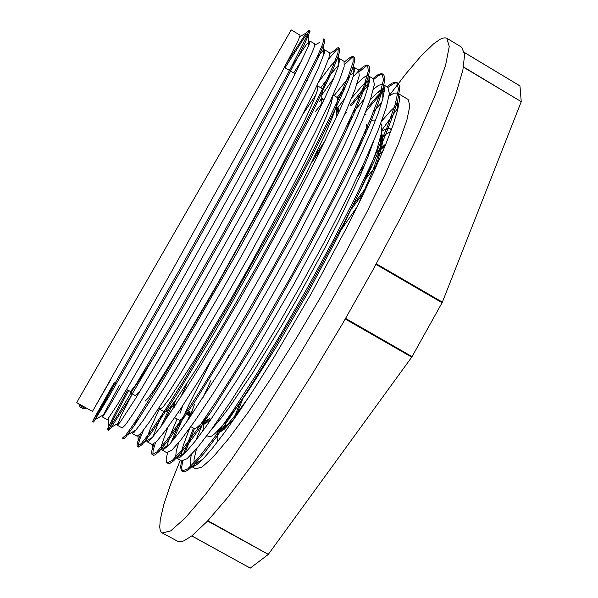 <?xml version="1.0" encoding="UTF-8"?>
<svg xmlns="http://www.w3.org/2000/svg" width="598" height="598" viewBox="0 0 598 598"><rect width="100%" height="100%" fill="white"/><g stroke="black" fill="none" stroke-linecap="round" stroke-linejoin="round"><path stroke-width="0.9" d="M130.424 392.864L136.725 383.916L130.484 391.466L126.507 389.5M367.06 186.367L354.225 203.455M239.918 402.895L233.758 419.235M385.927 143.834L375.708 153.013M364.249 165.982L360.228 170.953M216.939 421.852L216.483 423.84M217.186 431.509L218.831 431.472L221.178 430.224L228.556 423.294L237.757 412.179L249.224 396.549M357.597 205.929L372.524 171.185L376.8 159.427L380.448 146.996M380.478 146.861L381.756 138.998L381.232 134.229M202.042 422.883L203.41 423.429L205.211 422.607L209.891 418.458L201.481 423.474L196.764 427.712L194.963 428.557L193.894 428.355M366.851 130.969L366.993 127.18L366.282 124.877M360.131 126.066L359.734 126.357M187.346 413.644L187.765 415.027L188.908 415.117L193.745 411.028M352.229 117.522L351.437 115.93M173.42 403.209L173.024 406.64L173.667 407.006L174.706 406.483M336.853 97.265L337.691 99.328L336.48 105.711L336.442 115.75L337.586 109.868L337.392 107.991L336.472 107.139M322.374 98.745L320.513 99.231M232.652 230.835L228.974 236.965M160.548 356.453L157.521 362.096M139.633 391.892L137.667 393.036L135.395 395.614L131.141 393.275M159.061 349.127L159.614 348.118M322.486 88.781L322.95 90.335L321.806 95.486L321.791 104.388M329.603 102.482L332.249 99.821M336.48 105.711L332.533 116.946L325.775 132.876L304.389 177.307L274.736 233.736L258.172 263.853L224.975 321.814L196.137 369.302L175.677 400.137L169.301 408.404L165.758 411.835L164.756 412.067L159.943 409.376M350.854 117.208L346.369 130.229M185.761 415.49L181.942 419.288L179.422 420.259M179.968 413.457L182.839 405.474M362.784 136.703L354.764 157.311M209.95 413.368L201.481 423.474M202.901 397.782L210.862 380.522M364.137 133.69L366.918 130.827M380.829 123.382L381.92 126.275L381.509 132.749L376.725 150.105L370.371 166.954L361.596 187.451L337.721 237.002L307.933 292.654L276.485 346.586L247.841 391.436L235.776 408.666L225.67 421.904L214.974 433.587L211.386 436.204L208.65 436.585M369.684 150.262L370.939 148.835M380.051 139.304L385.957 134.273L390.718 131.53M223.809 429.656L226.777 420.529M364.989 179.766L376.912 164.951M364.87 190.964L351.631 208.911M242.893 398.657L235.904 416.44M385.127 145.792L379.468 150.801M362.739 169.585L358.12 175.408M218.875 419.071L218.083 421.941M218.091 432.062L220.004 432.055L224.033 429.469L235.074 417.643M372.86 173.913L378.003 159.86L382.002 145.643L382.87 138.504L382.481 135.402L381.352 133.601M356.767 153.073L356.296 153.634M202.752 422.106L203.552 423.9L205.518 423.676L212.096 417.912M368.106 128.107L367.673 126.096L366.738 124.967M188.609 412.112L188.848 415.64L189.858 415.76L191.659 414.698M352.626 116.647L351.288 116.251M175.618 400.219L174.197 404.876L174.138 407.35M338.266 113.418L338.475 108.664L337.758 107.819L336.465 107.924M323.869 100.045L323.436 99.365L322.509 99.35L319.713 101.346M182.554 318.958L177.27 328.377M92.481 411.402L76.768 402.663L78.966 398.672L291.204 29.9L300.076 35.177M131.321 390.763L140.029 378.893L156.885 352.536M191.779 535.935L250.278 568.063L191.838 535.89M207.588 521.015L268.27 554.376L207.872 520.709M268.166 554.473L250.278 568.063M345.278 319.026L411.708 357.185L412.067 356.632L345.637 318.405M411.708 357.185L268.435 554.167M375.985 264.406L442.094 302.7L442.363 302.132L376.314 263.808M442.064 302.745L412.089 356.587M463.42 67.23L521.224 101.66L463.487 66.901M521.157 101.877L442.363 302.132M464.444 52.534L519.886 85.873M519.968 85.925L521.232 101.555M285.044 67.813L304.255 37.861L309.039 31.477L310.003 30.819L310.085 31.275L303.612 46.016L281.935 87.614L246.511 152.752L180.207 271.664L110.084 394.605L93.737 421.859L115.205 383.183M323.854 39.849L324.587 39.573L324.938 40.029L324.46 42.75L318.487 57.199L297.326 99.731L262.836 164.48L220.086 241.884L176.844 318.084L127.523 401.916L111.385 427.278L109.299 429.969L108.574 430.089L113.388 419.303L128.548 390.636M328.504 59.142L336.435 49.896L338.715 48.333L339.679 48.7L339.671 51.181L338.655 55.016L333.34 68.628L312.642 112.043L279.087 176.275L237.436 252.109L175.7 359.136L158.911 386.928L134.625 425.081L125.528 437.355L123.801 438.76L123.412 437.706M322.068 94.604L333.714 78.278M344.568 64.547L351.893 57.513L353.747 56.96L354.599 57.864L354.629 60.704L353.53 65.503L348.238 80.139L339.814 99.44L328.018 124.264L313.083 154.03L275.768 224.317L233.698 299.344L213.105 334.693L177.083 393.97L151.817 432.175L142.257 444.366L138.833 447.065L138.228 446.781L138.138 445.129L139.797 439.336L143.513 430.141M337.661 98.76L343.895 90.35M359.525 71.566L366.447 65.944L368.697 65.78L369.571 67.275L369.609 70.258L368.435 76.125L363.158 91.756L354.92 111.49L343.416 136.464L328.907 166.027L292.654 235.074L251.549 308.336L231.262 342.841L195.24 401.056L169.144 439.209L159.061 451.497L154.972 454.966L153.574 455.325L152.879 454.704L153.103 450.458L155.547 442.557M164.061 422.248L172.486 404.442M311.64 162.776L322.12 146.973M344.343 115.1L346.324 112.394M351.265 105.786L368.779 84.438M373.892 79.302L378.16 75.856L381.434 74.294L383.662 74.772L384.581 77.022L384.499 81.051L383.37 86.897L378.071 103.536L370.02 123.666L358.793 148.752L344.657 178.129L309.405 245.972L269.22 317.538L249.246 351.22L213.307 408.329L198.551 429.962L186.486 446.31L173.659 460.841L169.75 463.472L168.487 463.6L167.694 463.031M173.226 440.046L188.901 404.756L211.797 359.495M365.939 111.452L375.843 99.582L384.372 90.567M176.679 458.21L181.598 460.946L186.972 458.771L196.996 448.336L211.58 429.394L230.335 402.125L252.431 367.561L276.672 327.39L301.579 283.93L325.544 239.933L347.027 198.17L364.817 161.079L378.003 130.618L386.196 107.946L389.388 93.55L387.855 87.42L393.835 83.414L395.801 82.83L397.82 83.167L399.3 85.357L399.658 88.332L397.82 99.933L392.983 115.504L385.09 135.978L374.161 161.064L360.422 190.164L344.269 222.396L306.871 291.794L267.381 359.286L248.708 389.201L231.605 415.251L216.611 436.734L204.112 453.164L194.328 464.422L187.966 470.14L184.371 471.904L182.338 471.127L181.665 467.479L182.652 461.14M184.976 453.045L194.455 428.579M286.629 63.134L306.213 33.032L308.919 30.177L307.462 34.811L289.709 70.018L273.391 100.501L228.982 181.418L177.576 273.323L114.898 383.52L92.563 421.5M93.766 419.071L114.225 382.63M323.638 38.967L322.741 43.878L316.918 57.408L290.172 110.368L269.945 148.289L220.856 237.488L170.602 326.007L118.539 413.883L110.585 426.165L107.528 429.82L107.752 428.572L114.211 415.109L127.568 390.09M329.812 53.416L333.243 51.48L336.831 48.109L338.326 47.728L337.967 52.953L332.697 66.759L322.3 89.334L306.916 120.205L263.718 201.578L212.454 293.229L165.945 372.629L134.55 422.808L126.073 434.746L122.455 438.132M344.493 61.833L350.563 57.072L352.992 56.444L353.149 62.013L348.432 76.088L338.535 98.939L323.6 130.043L304.105 168.247L281.015 211.617L229.826 303.134L182.816 382.115L164.398 411.2L150.509 431.719L141.524 443.312L137.361 446.4L137.009 445.682L137.697 441.892L140.866 433.371M337.212 97.496L345.756 86.075M353.104 76.963L359.092 70.37M359.002 70.272L363.883 66.199L366.94 64.943L367.628 65.137L368.301 71.035L364.115 85.417L354.741 108.5L340.24 139.842L321.119 178.182L298.267 221.619L273.077 267.538L247.146 313.008L222.157 355.19L199.635 391.593L180.813 420.372L166.438 440.591L156.923 451.886L152.236 454.637L151.772 454.024L151.914 450.526L153.806 444M160.698 426.972L169.383 408.307M315.266 155.36L325.641 139.865M346.459 110.368L347.004 109.636M350.301 105.218L360.504 92.242L369.198 82.337M373.017 78.57L377.921 74.735L381.397 73.591L382.212 73.846L383.438 80.02L379.752 94.731L370.902 118.053L356.842 149.605L338.072 188.108L315.482 231.59L290.389 277.494L264.421 322.875L239.252 364.855L216.416 401.026L197.183 429.536L182.338 449.419L172.276 460.445L167.074 462.867L166.603 462.404L166.199 459.324L167.537 452.858M170.961 442.759L180.461 420.215M367.277 108.029L376.523 97.123L384.462 88.938M386.861 86.807L392.071 83.144L395.839 82.21L396.758 82.539L398.522 88.99L395.368 103.992L387.003 127.606L373.406 159.337L354.98 198.005L332.638 241.547L307.656 287.421L281.636 332.712L256.295 374.52L233.16 410.422L213.501 438.685L198.192 458.24L187.608 468.952L181.859 471.097L181.269 470.544L180.603 467.023L181.538 460.916M183.242 454.734L193.453 428.116M225.424 362.022L228.81 355.571M289.23 70.287L306.318 44.708L309.928 41.023L308.957 45.044L295.315 73.397L267.665 125.64L229.086 196.069L165.796 308.8L109.785 405.474L103.305 415.887L102.452 416.926L103.125 415.236L119.294 385.463M316.746 57.774L323.413 50.165L324.796 50.023L324.579 52.497L318.689 67.439L310.332 85.103L283.407 137.562L245.845 207.013L183.653 317.344L136.165 397.543L120.288 422.068L117.365 425.223L120.721 416.5L132.293 393.918M318.794 81.769L330.851 65.72L337.265 59.09L338.745 58.402L339.709 59.449L338.296 66.341L333.512 78.772L325.297 97.018L313.748 120.796L281.778 182.405L242.123 254.808L221.477 291.286L183.123 356.909L166.969 383.49L143.393 420.162L134.311 432.152L132.36 433.557L132.083 432.249M134.445 425.342L137.622 418.166M351.534 67.619L353.627 67.066L354.539 68.411L353.455 75.782L348.372 90.178L340.322 108.911L314.832 161.445L298.028 193.797L259.412 264.645L239.207 300.226L201.22 364.421L184.961 390.576L160.481 427.278L150.479 439.702L147.743 441.78L147.086 441.773L146.667 440.614L147.549 436.331L150.098 429.297L159.629 408.068M337.728 107.812L345.143 97.967M357.088 83.653L362.433 78.465L365.714 76.178L368.039 75.669L369.228 76.843L369.459 80.401L368.66 84.961L363.255 101.682L355.384 120.811L344.411 144.888L330.574 173.271L296.055 239.297L276.665 274.452L237.503 342.078L219.302 371.941L188.968 418.63L177.681 434.335L169.324 444.62L163.179 449.928L161.909 449.988L161.333 449.105L161.677 444.83L167.851 427.376M352.745 113.015L364.332 98.79M373.436 89.281L378.527 85.372L382.144 84.236L383.998 85.723L384.424 89.962L382.78 98.797L378.138 113.336L370.439 132.831L359.719 156.997L346.249 185.193L330.402 216.566L293.753 284.424L255.301 350.443L237.249 379.655L206.609 425.746L194.911 441.466L185.933 452.051L179.422 457.709L177.023 458.33L176.059 457.485L175.745 456.244L176.298 450.929L178.682 442.677M187.196 421.186L191.001 412.657M373.608 111.43L381.703 102.639M389.111 96.009L394.075 93.124L397.498 93.153L399.225 96.241L399.3 101.017L397.64 109.995L393.006 125.169L385.463 144.978L375.036 169.137L361.94 197.056L346.548 227.898L310.93 294.141L273.249 358.508L255.368 387.063L238.953 411.97L224.504 432.563L212.395 448.365L202.849 459.242L196.488 464.9L192.87 466.627L191.427 466.41L190.523 465.334L190.104 461.746L191.308 454.704M196.002 440.068L203.731 420.999M79.242 405.167L80.222 407.066L83.167 408.74L86.598 408.128M78.861 403.829L79.242 405.16L85.305 408.531M189.701 428.25L183.13 445.742L180.536 456.992M384.417 87.577L378.235 91.845L370.259 99.844M177.083 418.959L170.221 435.449L166.416 447.588M161.901 449.995L166.842 452.723L171.686 450.279L181.216 439.537L195.344 420.289L213.703 392.774L235.507 357.963L259.577 317.628L284.439 274.071L308.508 230.043L330.231 188.34L348.342 151.406L361.977 121.117L370.64 98.722L374.341 84.61L373.302 78.742L368.45 75.849M369.519 79.519L361.887 86.134L351.826 97.766M163.673 411.461L157.042 426.232L152.879 437.086M147.093 441.758L152.034 444.501L156.384 441.735L165.384 430.732L179.071 411.155L197.026 383.393L218.532 348.35L242.429 307.828L267.254 264.189L291.42 220.146L313.389 178.488L331.838 141.711L345.898 111.624L355.062 89.468L359.249 75.669L358.561 69.973M354.375 71.797L351.295 74.615M349.837 76.118L334.103 95.635M137.106 436.211L141.031 433.184L149.53 421.896L162.738 402.028L180.312 373.967L225.237 298.021L250.024 254.27L296.488 168.629L315.296 131.971L329.775 102.123L339.44 80.184L344.134 66.684L344.059 61.347M338.774 64.801L330.694 74.384L320.834 87.786M316.013 94.686L302.558 114.696M255.69 189.058L251.377 196.144M138.96 392.288L136.389 397.177M122.276 427.966L125.64 424.632L133.638 413.009L163.546 364.533L207.992 288.191L257.118 200.263L298.708 122.209L313.614 92.57L323.765 70.9L328.99 57.655L329.483 52.691M307.2 80.431L306.968 80.782M107.423 419.699L117.701 404.113L129.953 383.699L190.702 278.324L239.903 190.261L282.069 112.431L297.43 82.98L308.045 61.594L313.808 48.617L314.81 43.96L309.921 41.03M301.796 60.533L293.67 72.911M110.294 380.433L95.478 406.154M92.488 411.387L173.375 268.42L245.531 138.856L281.187 73.375L292.302 52.25L298.566 39.58L300.121 35.192M357.26 206.609L341.832 228.877M383.228 150.367L377.854 156.205M218.33 430.336L218.016 431.636M217.964 431.861L217.044 438.028L217.777 441.548M391.197 130.237L389.903 128.652L387.668 128.293L381.726 131.291M205.675 418.712L203.477 426.269L202.804 431.016M212.103 428.669L219.406 420.327L228.728 408.142L252.692 372.831L281.531 325.865L296.705 299.628L326.007 245.898L339.148 220.176L360.422 174.975L367.964 156.773L373.264 142.04M375.566 120.191L372.92 120.063L369.198 122.104M194.492 404.42L190.291 415.588M352.999 115.818L350.57 118.18M186.972 383.565L180.514 397.55M159.86 409.338L163.067 406.932L169.996 397.924L194.634 360.011L230.38 299.875L250.248 264.884L288.251 194.821L304.225 163.68L317.015 137.361L326.142 116.924L331.382 102.961L332.735 95.673M322.845 102.191L315.467 111.549M145.165 401.101L148.072 398.29L154.994 388.401L180.334 347.573L217.44 283.833L258.119 210.616L276.657 175.947L304.853 120.213L313.21 101.757L317.456 90.305L317.65 85.91L316.805 85.97M136.845 383.737L155.816 354.36M180.304 460.228L170.766 484.021L163.927 504.129L160.227 519.692L159.733 527.085L160.122 529.776L160.959 531.757L162.267 532.99L178.675 541.751L181.112 541.713L184.094 540.764L191.734 535.972L207.297 521.321L227.733 497.387L252.588 464.332L280.963 423.055L311.595 375.208L342.901 323.114L373.167 269.571L400.75 217.523L424.251 169.69L442.707 128.293L455.586 94.858L462.815 70.175L464.646 54.403L461.596 47.167L446.848 38.294L445.032 37.786L442.759 38.123L440.061 39.289L433.475 43.916L421.014 56.085L406.049 73.636L389.163 95.643M398.186 107.677L381.86 130.14M162.267 532.99L170.557 530.979L184.969 518.339L205.555 494.314L231.845 458.935L262.776 413.278L296.66 359.57L331.352 301.056L364.496 241.659L393.888 185.358L417.808 135.671L435.172 95.157L445.592 65.287L449.277 46.472L446.848 38.294M202.834 430.306L202.296 431.711M196.443 448.986L194.066 459.466L194.029 466.298M191.427 466.41L195.606 468.735L201.952 467.098L212.955 457.246L228.526 438.865L248.215 412.186L271.163 378.168L296.137 338.49L321.627 295.464L346.003 251.795L367.755 210.257L385.628 173.323L398.791 142.892L406.857 120.191L409.832 105.726L408.06 99.418L397.506 93.139M399.075 102.908L391.212 110.279L381.718 121.02M226.022 425.97L217.709 430.971M380.448 146.929L380.582 137.204M365.812 133.324L365.849 129.826M351.176 119.839L351.205 116.446M176.051 404.435L169.301 408.404M366.746 124.952L366.327 124.698M352.349 116.438L351.445 115.907M337.907 107.909L336.853 107.281M323.443 99.358L322.382 98.737M174.093 407.41L173.278 406.954M307.013 80.812L305.817 80.102M295.12 73.771L284.364 67.41M116.341 383.811L115.122 383.131M191.771 535.95L250.166 568.093M519.946 85.873L464.437 52.489M92.555 421.515L93.654 422.128M107.528 429.827L108.619 430.433M122.538 438.162L123.554 438.73M137.368 446.392L138.459 446.998M152.236 454.644L153.32 455.25M167.066 462.882L168.15 463.487M181.867 471.097L182.951 471.702M308.919 30.184L309.996 30.834M323.645 38.96L324.721 39.603M338.333 47.713L339.41 48.356M352.992 56.444L354.068 57.087M367.621 65.16L368.689 65.795M382.212 73.846L383.281 74.488M396.766 82.517L397.834 83.152M308.718 45.642L308.703 35.192M104.358 414.294L95.388 419.504M323.511 55.853L323.525 45.441M120.288 422.068L111.378 427.278M338.296 66.341L338.341 55.98M136.441 429.685L127.583 434.903M353.097 77.007L353.171 66.707M152.811 437.168L144.021 442.378M367.927 87.816L368.039 77.583M169.324 444.62L160.608 449.823M382.78 98.797L382.922 88.639M185.933 452.051L177.307 457.246M397.64 109.995L397.82 99.933M202.849 459.242L194.328 464.422M306.213 33.032L299.822 36.657M319.795 42.294L314.929 45.044M108.672 426.352L108.574 418.443M338.685 65.107L338.244 65.361M138.145 440.494L138.086 436.047M152.744 447.289L152.707 444.546M369.407 80.894L364.795 83.488M167.268 453.845L167.253 452.85M167.171 446.87L167.141 444.591M384.469 88.758L377.002 92.967M181.657 456.132L181.583 451.071M384.82 146.547L382.929 147.616M217.956 431.636L217.949 430.732M203.716 425.275L203.664 421.074M189.342 415.827L189.274 411.275M352.633 116.162L350.884 117.141M174.908 406.169L174.863 402.454M322.494 88.766L317.658 85.903M148.835 403.172L147.631 402.491M337.003 97.347L333.041 95.007M179.415 420.267L174.691 417.621M365.909 114.457L364.967 113.897M194.044 428.445L190.852 426.658M208.642 436.6L206.968 435.665M391.436 129.564L389.896 128.652M387.833 87.39L382.997 84.505M107.423 419.706L102.445 416.941M329.491 52.676L324.602 49.769M122.328 427.996L117.358 425.23M344.127 61.385L339.253 58.484M137.196 436.263L132.322 433.55M358.733 70.071L353.867 67.178"/></g></svg>
